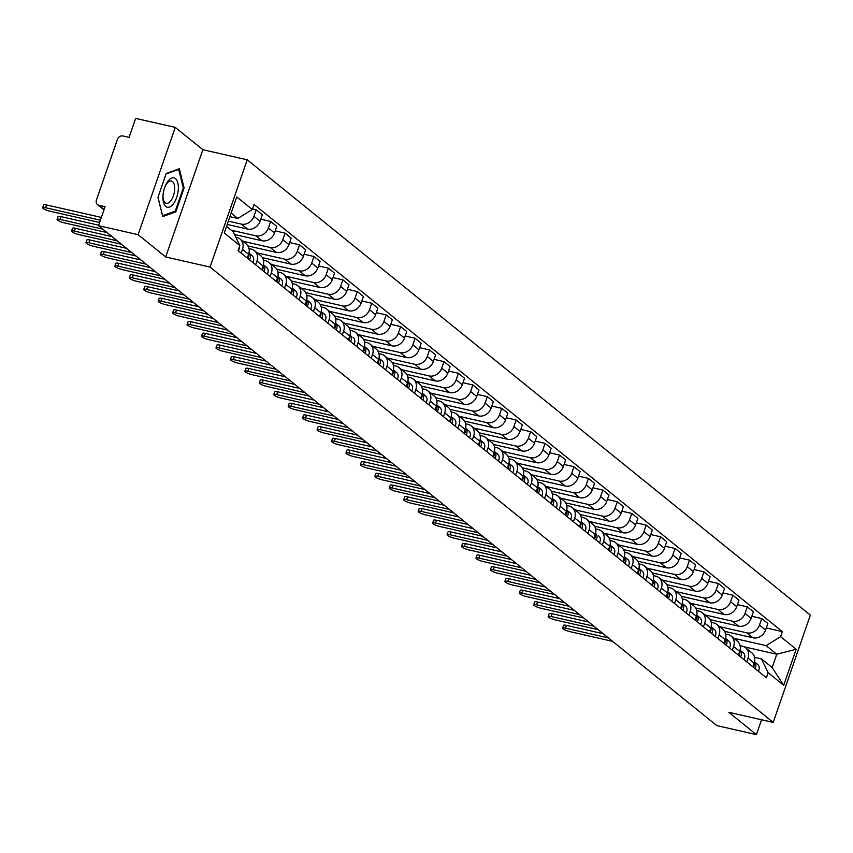 <?xml version="1.0" encoding="UTF-8"?>
<svg xmlns="http://www.w3.org/2000/svg" width="853" height="853" viewBox="0 0 853 853"><rect width="100%" height="100%" fill="white"/><g stroke="black" fill="none" stroke-linecap="round" stroke-linejoin="round"><path stroke-width="1.28" d="M175.26 127.396L138.111 234.682L98.5 225.672L716.808 725.604L756.408 734.614L728.825 712.308L773.202 722.406L810.35 615.12L247.231 159.799L202.854 149.701L175.26 127.396L135.659 118.386L129.08 137.376L122.907 135.968A4.638 3.977 -51 0 0 117.447 139.359L96.421 200.082A4.638 3.977 -51 0 0 97.487 204.592A4.638 3.977 -51 0 0 98.916 205.274L104.109 209.486M138.111 234.682L165.695 256.988L210.073 267.085L773.202 722.406M98.5 225.672L105.079 206.682L98.916 205.274M756.408 734.614L761.558 719.751M724.56 631.337L753.018 637.809A10.662 9.148 -51 0 0 765.589 630.026L767.849 623.479L761.74 618.542L759.479 625.078A10.662 9.148 129 0 1 746.908 632.873L719.442 626.624M748.038 658.132L754.148 663.069A10.662 9.148 -51 0 0 751.696 652.694L745.586 647.758A10.662 9.148 129 0 1 748.038 658.132L746.738 661.875M754.148 663.069L752.847 666.811M751.856 616.292L761.74 618.542M740.084 645.668L742.302 646.169A10.662 9.148 129 0 1 745.586 647.758M710.122 619.662L738.57 626.134A10.662 9.148 -51 0 0 751.141 618.35L753.412 611.804L747.303 606.856L745.032 613.403A10.662 9.148 129 0 1 732.46 621.187L705.005 614.938M738.399 655.136L739.7 651.393A10.662 9.148 -51 0 0 737.248 641.019L731.138 636.071A10.662 9.148 129 0 1 733.591 646.446L732.29 650.189M737.408 604.606L747.303 606.856M725.636 633.992L727.854 634.493A10.662 9.148 129 0 1 731.138 636.071M695.675 607.976L724.122 614.459A10.662 9.148 -51 0 0 736.704 606.664L738.965 600.117L732.855 595.181L730.584 601.728A10.662 9.148 129 0 1 718.013 609.511L690.557 603.263M723.962 643.45L725.253 639.707A10.662 9.148 -51 0 0 722.8 629.343L716.691 624.396A10.662 9.148 129 0 1 719.143 634.771L717.853 638.513M722.971 592.931L732.855 595.181M711.199 622.317L713.407 622.818A10.662 9.148 129 0 1 716.691 624.396M681.227 596.3L709.685 602.772A10.662 9.148 -51 0 0 722.256 594.989L724.517 588.442L718.407 583.505L716.147 590.052A10.662 9.148 129 0 1 703.576 597.836L676.109 591.587M709.515 631.774L710.816 628.032A10.662 9.148 -51 0 0 708.363 617.657L702.254 612.721A10.662 9.148 129 0 1 704.706 623.095L703.405 626.838M708.523 581.256L718.407 583.505M696.752 610.631L698.97 611.143A10.662 9.148 129 0 1 702.254 612.721M666.79 584.625L695.238 591.097A10.662 9.148 -51 0 0 707.809 583.313L710.08 576.767L703.97 571.819L701.699 578.366A10.662 9.148 129 0 1 689.128 586.16L661.672 579.912M695.078 620.099L696.368 616.356A10.662 9.148 -51 0 0 693.915 605.982L687.806 601.045A10.662 9.148 129 0 1 690.258 611.409L688.957 615.152M694.075 569.569L703.97 571.819M682.304 598.955L684.522 599.456A10.662 9.148 129 0 1 687.806 601.045M652.342 572.939L680.801 579.422A10.662 9.148 -51 0 0 693.372 571.627L695.632 565.091L689.523 560.144L687.262 566.691A10.662 9.148 129 0 1 674.68 574.474L647.224 568.226M680.63 608.424L681.931 604.67A10.662 9.148 -51 0 0 679.478 594.306L673.358 589.359A10.662 9.148 129 0 1 675.811 599.734L674.52 603.476M679.638 557.894L689.523 560.144M667.867 587.28L670.074 587.781A10.662 9.148 129 0 1 673.358 589.359M637.905 561.263L666.353 567.735A10.662 9.148 -51 0 0 678.924 559.952L681.195 553.405L675.075 548.468L672.814 555.015A10.662 9.148 129 0 1 660.243 562.799L632.777 556.551M666.182 596.737L667.483 592.995A10.662 9.148 -51 0 0 665.031 582.62L658.921 577.684A10.662 9.148 129 0 1 661.374 588.058L660.073 591.801M665.191 546.219L675.075 548.468M653.419 575.594L655.637 576.106A10.662 9.148 129 0 1 658.921 577.684M623.458 549.588L651.905 556.06A10.662 9.148 -51 0 0 664.476 548.276L666.747 541.73L660.638 536.793L658.367 543.329A10.662 9.148 129 0 1 645.796 551.123L618.34 544.875M651.745 585.062L653.035 581.319A10.662 9.148 -51 0 0 650.583 570.945L644.473 566.008A10.662 9.148 129 0 1 646.926 576.372L645.636 580.125M650.754 534.543L660.638 536.793M638.982 563.918L641.189 564.419A10.662 9.148 129 0 1 644.473 566.008M609.01 537.912L637.468 544.385A10.662 9.148 -51 0 0 650.039 536.59L652.3 530.054L646.19 525.107L643.93 531.654A10.662 9.148 129 0 1 631.359 539.437L603.892 533.189M637.298 573.387L638.598 569.644A10.662 9.148 -51 0 0 636.146 559.269L630.036 554.322A10.662 9.148 129 0 1 632.478 564.697L631.188 568.439M636.306 522.857L646.19 525.107M624.535 552.243L626.752 552.744A10.662 9.148 129 0 1 630.036 554.322M594.573 526.226L623.021 532.709A10.662 9.148 -51 0 0 635.592 524.915L637.863 518.368L631.753 513.431L629.482 519.978A10.662 9.148 129 0 1 616.911 527.762L589.455 521.514M622.85 561.7L624.151 557.958A10.662 9.148 -51 0 0 621.698 547.594L615.589 542.647A10.662 9.148 129 0 1 618.041 553.021L616.74 556.764M621.858 511.182L631.753 513.431M610.087 540.567L612.305 541.069A10.662 9.148 129 0 1 615.589 542.647M580.125 514.551L608.573 521.023A10.662 9.148 -51 0 0 621.144 513.239L623.415 506.693L617.305 501.756L615.034 508.292A10.662 9.148 129 0 1 602.463 516.086L575.007 509.838M608.413 550.025L609.703 546.283A10.662 9.148 -51 0 0 607.251 535.908L601.141 530.971A10.662 9.148 129 0 1 603.593 541.346L602.303 545.088M607.421 499.506L617.305 501.756M595.65 528.881L597.857 529.382A10.662 9.148 129 0 1 601.141 530.971M565.678 502.875L594.136 509.348A10.662 9.148 -51 0 0 606.707 501.564L608.967 495.017L602.858 490.07L600.597 496.617A10.662 9.148 129 0 1 588.026 504.411L560.56 498.152M593.965 538.35L595.266 534.607A10.662 9.148 -51 0 0 592.814 524.232L586.704 519.296A10.662 9.148 129 0 1 589.156 529.66L587.856 533.402M592.974 487.82L602.858 490.07M581.202 517.206L583.42 517.707A10.662 9.148 129 0 1 586.704 519.296M551.241 491.189L579.688 497.672A10.662 9.148 -51 0 0 592.259 489.878L594.53 483.342L588.421 478.394L586.15 484.941A10.662 9.148 129 0 1 573.579 492.725L546.123 486.477M579.518 526.674L580.818 522.921A10.662 9.148 -51 0 0 578.366 512.557L572.256 507.61A10.662 9.148 129 0 1 574.709 517.984L573.408 521.727M578.526 476.145L588.421 478.394M566.755 505.53L568.972 506.032A10.662 9.148 129 0 1 572.256 507.61M536.793 479.514L565.24 485.986A10.662 9.148 -51 0 0 577.822 478.202L580.083 471.656L573.973 466.719L571.702 473.266A10.662 9.148 129 0 1 559.131 481.049L531.675 474.801M565.081 514.988L566.371 511.246A10.662 9.148 -51 0 0 563.918 500.871L557.809 495.934A10.662 9.148 129 0 1 560.261 506.309L558.971 510.051M564.089 464.469L573.973 466.719M552.317 493.844L554.525 494.356A10.662 9.148 129 0 1 557.809 495.934M522.345 467.839L550.803 474.311A10.662 9.148 -51 0 0 563.375 466.527L565.635 459.98L559.525 455.044L557.265 461.58A10.662 9.148 129 0 1 544.694 469.374L517.227 463.126M550.633 503.313L551.934 499.57A10.662 9.148 -51 0 0 549.481 489.195L543.372 484.259A10.662 9.148 129 0 1 545.824 494.623L544.523 498.376M549.641 452.794L559.525 455.044M537.87 482.169L540.088 482.67A10.662 9.148 129 0 1 543.372 484.259M507.908 456.163L536.356 462.635A10.662 9.148 -51 0 0 548.927 454.841L551.198 448.305L545.088 443.357L542.817 449.904A10.662 9.148 129 0 1 530.246 457.688L502.79 451.44M536.196 491.637L537.486 487.884A10.662 9.148 -51 0 0 535.034 477.52L528.924 472.573A10.662 9.148 129 0 1 531.376 482.947L530.076 486.69M535.194 441.108L545.088 443.357M523.422 470.493L525.64 470.995A10.662 9.148 129 0 1 528.924 472.573M493.46 444.477L521.919 450.949A10.662 9.148 -51 0 0 534.49 443.165L536.75 436.619L530.641 431.682L528.38 438.229A10.662 9.148 129 0 1 515.798 446.012L488.342 439.764M521.748 479.951L523.049 476.209A10.662 9.148 -51 0 0 520.597 465.834L514.476 460.897A10.662 9.148 129 0 1 516.929 471.272L515.639 475.014M520.756 429.432L530.641 431.682M508.985 458.807L511.192 459.319A10.662 9.148 129 0 1 514.476 460.897M479.023 432.802L507.471 439.274A10.662 9.148 -51 0 0 520.042 431.49L522.313 424.943L516.193 420.007L513.933 426.543A10.662 9.148 129 0 1 501.361 434.337L473.895 428.089M507.3 468.276L508.601 464.533A10.662 9.148 -51 0 0 506.149 454.159L500.039 449.222A10.662 9.148 129 0 1 502.492 459.586L501.191 463.339M506.309 417.757L516.193 420.007M494.537 447.132L496.755 447.633A10.662 9.148 129 0 1 500.039 449.222M464.576 421.126L493.023 427.598A10.662 9.148 -51 0 0 505.594 419.815L507.866 413.268L501.756 408.32L499.485 414.867A10.662 9.148 129 0 1 486.914 422.651L459.458 416.403M492.863 456.6L494.154 452.858A10.662 9.148 -51 0 0 491.701 442.483L485.592 437.536A10.662 9.148 129 0 1 488.044 447.91L486.754 451.653M491.872 406.071L501.756 408.32M480.1 435.456L482.308 435.958A10.662 9.148 129 0 1 485.592 437.536M450.128 409.44L478.586 415.923A10.662 9.148 -51 0 0 491.157 408.129L493.418 401.582L487.308 396.645L485.048 403.192A10.662 9.148 129 0 1 472.477 410.975L445.01 404.727M478.416 444.914L479.717 441.172A10.662 9.148 -51 0 0 477.264 430.808L471.155 425.86A10.662 9.148 129 0 1 473.596 436.235L472.306 439.977M477.424 394.395L487.308 396.645M465.653 423.781L467.87 424.282A10.662 9.148 129 0 1 471.155 425.86M435.691 397.765L464.139 404.237A10.662 9.148 -51 0 0 476.71 396.453L478.981 389.906L472.871 384.97L470.6 391.516A10.662 9.148 129 0 1 458.029 399.3L430.573 393.052M463.968 433.239L465.269 429.496A10.662 9.148 -51 0 0 462.816 419.122L456.707 414.185A10.662 9.148 129 0 1 459.159 424.559L457.858 428.302M462.976 382.72L472.871 384.97M451.205 412.095L453.423 412.607A10.662 9.148 129 0 1 456.707 414.185M421.243 386.089L449.691 392.561A10.662 9.148 -51 0 0 462.262 384.778L464.533 378.231L458.424 373.283L456.152 379.83A10.662 9.148 129 0 1 443.581 387.625L416.125 381.376M449.531 421.563L450.821 417.821A10.662 9.148 -51 0 0 448.369 407.446L442.259 402.509A10.662 9.148 129 0 1 444.712 412.873L443.421 416.616M448.539 371.034L458.424 373.283M436.768 400.42L438.975 400.921A10.662 9.148 129 0 1 442.259 402.509M406.796 374.403L435.254 380.886A10.662 9.148 -51 0 0 447.825 373.092L450.085 366.555L443.976 361.608L441.715 368.155A10.662 9.148 129 0 1 429.144 375.938L401.678 369.69M435.083 409.888L436.384 406.135A10.662 9.148 -51 0 0 433.932 395.771L427.822 390.823A10.662 9.148 129 0 1 430.275 401.198L428.974 404.94M434.092 359.358L443.976 361.608M422.32 388.744L424.538 389.245A10.662 9.148 129 0 1 427.822 390.823M392.359 362.728L420.806 369.2A10.662 9.148 -51 0 0 433.377 361.416L435.648 354.869L429.539 349.933L427.268 356.479A10.662 9.148 129 0 1 414.697 364.263L387.241 358.015M420.636 398.202L421.936 394.459A10.662 9.148 -51 0 0 419.484 384.085L413.374 379.148A10.662 9.148 129 0 1 415.827 389.522L414.526 393.265M419.644 347.683L429.539 349.933M407.873 377.058L410.09 377.57A10.662 9.148 129 0 1 413.374 379.148M377.911 351.052L406.359 357.524A10.662 9.148 -51 0 0 418.94 349.741L421.201 343.194L415.091 338.257L412.82 344.793A10.662 9.148 129 0 1 400.249 352.588L372.793 346.339M406.199 386.526L407.489 382.784A10.662 9.148 -51 0 0 405.036 372.409L398.927 367.472A10.662 9.148 129 0 1 401.379 377.836L400.089 381.59M405.207 336.007L415.091 338.257M393.436 365.383L395.643 365.884A10.662 9.148 129 0 1 398.927 367.472M363.463 339.377L391.922 345.849A10.662 9.148 -51 0 0 404.493 338.055L406.753 331.518L400.643 326.571L398.383 333.118A10.662 9.148 129 0 1 385.812 340.901L358.345 334.653M391.751 374.851L393.052 371.108A10.662 9.148 -51 0 0 390.599 360.734L384.49 355.786A10.662 9.148 129 0 1 386.942 366.161L385.641 369.903M390.759 324.321L400.643 326.571M378.988 353.707L381.206 354.208A10.662 9.148 129 0 1 384.49 355.786M349.026 327.691L377.474 334.163A10.662 9.148 -51 0 0 390.045 326.379L392.316 319.832L386.206 314.896L383.935 321.442A10.662 9.148 129 0 1 371.364 329.226L343.908 322.978M377.314 363.165L378.604 359.422A10.662 9.148 -51 0 0 376.152 349.048L370.042 344.111A10.662 9.148 129 0 1 372.494 354.485L371.194 358.228M376.312 312.646L386.206 314.896M364.54 342.032L366.758 342.533A10.662 9.148 129 0 1 370.042 344.111M334.579 316.015L363.037 322.487A10.662 9.148 -51 0 0 375.608 314.704L377.868 308.157L371.759 303.22L369.498 309.756A10.662 9.148 129 0 1 356.917 317.551L329.461 311.302M362.866 351.489L364.167 347.747A10.662 9.148 -51 0 0 361.715 337.372L355.594 332.435A10.662 9.148 129 0 1 358.047 342.81L356.757 346.553M361.875 300.97L371.759 303.22M350.103 330.346L352.31 330.847A10.662 9.148 129 0 1 355.594 332.435M320.142 304.34L348.589 310.812A10.662 9.148 -51 0 0 361.16 303.028L363.431 296.481L357.311 291.534L355.051 298.081A10.662 9.148 129 0 1 342.479 305.864L315.013 299.616M348.419 339.814L349.719 336.071A10.662 9.148 -51 0 0 347.267 325.697L341.157 320.749A10.662 9.148 129 0 1 343.61 331.124L342.309 334.866M347.427 289.284L357.311 291.534M335.655 318.67L337.873 319.171A10.662 9.148 129 0 1 341.157 320.749M305.694 292.654L334.141 299.136A10.662 9.148 -51 0 0 346.713 291.342L348.984 284.795L342.874 279.859L340.603 286.405A10.662 9.148 129 0 1 328.032 294.189L300.576 287.941M333.981 328.128L335.272 324.385A10.662 9.148 -51 0 0 332.819 314.021L326.71 309.074A10.662 9.148 129 0 1 329.162 319.449L327.872 323.191M332.99 277.609L342.874 279.859M321.218 306.995L323.426 307.496A10.662 9.148 129 0 1 326.71 309.074M291.246 280.978L319.704 287.45A10.662 9.148 -51 0 0 332.275 279.667L334.536 273.12L328.426 268.183L326.166 274.73A10.662 9.148 129 0 1 313.595 282.514L286.128 276.265M319.534 316.452L320.835 312.71A10.662 9.148 -51 0 0 318.382 302.335L312.273 297.398A10.662 9.148 129 0 1 314.725 307.773L313.424 311.516M318.542 265.933L328.426 268.183M306.771 295.309L308.989 295.82A10.662 9.148 129 0 1 312.273 297.398M276.809 269.303L305.257 275.775A10.662 9.148 -51 0 0 317.828 267.991L320.099 261.444L313.989 256.497L311.718 263.044A10.662 9.148 129 0 1 299.147 270.838L271.691 264.59M305.086 304.777L306.387 301.034A10.662 9.148 -51 0 0 303.935 290.66L297.825 285.723A10.662 9.148 129 0 1 300.277 296.087L298.976 299.84M304.094 254.247L313.989 256.497M292.323 283.633L294.541 284.134A10.662 9.148 129 0 1 297.825 285.723M262.361 257.627L290.809 264.099A10.662 9.148 -51 0 0 303.391 256.305L305.651 249.769L299.542 244.822L297.27 251.368A10.662 9.148 129 0 1 284.699 259.152L257.243 252.904M290.649 293.101L291.939 289.348A10.662 9.148 -51 0 0 289.487 278.984L283.377 274.037A10.662 9.148 129 0 1 285.83 284.412L284.539 288.154M289.657 242.572L299.542 244.822M277.886 271.958L280.093 272.459A10.662 9.148 129 0 1 283.377 274.037M247.914 245.941L276.372 252.413A10.662 9.148 -51 0 0 288.943 244.63L291.204 238.083L285.094 233.146L282.833 239.693A10.662 9.148 129 0 1 270.262 247.477L242.796 241.228M276.201 281.415L277.502 277.673A10.662 9.148 -51 0 0 275.05 267.298L268.94 262.361A10.662 9.148 129 0 1 271.393 272.736L270.092 276.479M275.21 230.896L285.094 233.146M263.438 260.272L265.656 260.783A10.662 9.148 129 0 1 268.94 262.361M234.522 234.5L261.924 240.738A10.662 9.148 -51 0 0 274.495 232.954L276.767 226.408L270.657 221.471L268.386 228.007A10.662 9.148 129 0 1 255.815 235.801L231.28 230.214M261.754 269.74L263.055 265.997A10.662 9.148 -51 0 0 260.602 255.623L254.493 250.686A10.662 9.148 129 0 1 256.945 261.05L255.644 264.803M260.762 219.221L270.657 221.471M248.991 248.596L251.208 249.097A10.662 9.148 129 0 1 254.493 250.686M227.207 224.446L247.487 229.062A10.662 9.148 -51 0 0 260.058 221.268L262.319 214.732L256.209 209.785L253.938 216.331A10.662 9.148 129 0 1 241.367 224.115L228.348 221.162M247.317 258.064L248.607 254.322A10.662 9.148 -51 0 0 246.154 243.947L240.045 239A10.662 9.148 129 0 1 242.497 249.375L241.207 253.117M252.488 208.942L256.209 209.785M235.812 237.209L236.761 237.422A10.662 9.148 129 0 1 240.045 239M744.104 646.809L776.774 654.24L766.122 645.636L733.889 638.3M754.532 657.354L761.516 658.942L772.168 667.547L776.774 654.24L796.169 649.24L783.683 685.29L768.126 672.708L761.516 658.942M226.546 226.386L233.21 231.771L239.821 245.547L238.072 250.59L766.378 677.751L768.126 672.708M239.821 245.547L224.264 232.965L236.739 196.915L252.296 209.497L237.816 218.464L231.152 213.079M766.122 645.636L780.612 636.669L782.35 631.625L254.045 204.453L252.296 209.497M780.612 636.669L796.169 649.24M247.231 159.799L210.073 267.085M202.854 149.701L165.695 256.988M157.954 197.374L162.752 216.555L175.825 211.821L184.109 187.916L179.311 168.734L166.239 173.468L157.954 197.374M229.905 216.673L237.816 218.464M766.303 627.968L782.35 631.625M783.683 685.29L772.168 667.547M183.235 187.713L184.109 187.916M174.332 211.48L175.825 211.821M754.201 662.888A5.79 4.969 129 0 1 753.423 667.281M608.349 637.905L565.528 628.16A5.331 1.066 -160.9 0 0 562.628 628.139L563.588 625.345A5.331 1.066 19.1 0 1 566.499 625.377L603.167 633.715M758.328 671.247A5.79 4.969 129 0 0 757.581 664.37A5.79 4.969 129 0 0 757.347 664.199L754.489 661.885A5.79 4.969 129 0 1 755.001 668.549M562.628 628.139A5.331 1.066 -160.9 0 0 569.793 631.604L612.603 641.349M739.764 651.212A5.79 4.969 129 0 1 738.986 655.605M593.901 626.219L551.091 616.484A5.331 1.066 -160.9 0 0 548.18 616.463L549.151 613.67A5.331 1.066 19.1 0 1 552.051 613.691L588.719 622.04M743.891 659.572A5.79 4.969 129 0 0 743.134 652.694A5.79 4.969 129 0 0 742.91 652.524L740.041 650.199A5.79 4.969 129 0 1 740.553 656.874M548.18 616.463A5.331 1.066 -160.9 0 0 555.346 619.928L598.156 629.663M725.317 639.537A5.79 4.969 129 0 1 724.538 643.919M579.454 614.544L536.644 604.809A5.331 1.066 -160.9 0 0 533.743 604.777L534.703 601.994A5.331 1.066 19.1 0 1 537.614 602.015L574.282 610.353M729.443 647.885A5.79 4.969 129 0 0 728.697 641.019A5.79 4.969 129 0 0 728.462 640.838L725.594 638.524A5.79 4.969 129 0 1 726.116 645.199M533.743 604.777A5.331 1.066 -160.9 0 0 540.909 608.253L583.719 617.988M178.266 189.792A15.066 7.133 102.8 0 0 174.247 177.936A15.066 7.133 102.8 0 0 165.375 185.73A15.066 7.133 102.8 0 0 163.008 195.316A15.066 7.133 102.8 0 0 162.944 196.425A15.066 7.133 102.8 0 0 169.758 206.948A15.066 7.133 102.8 0 0 178.266 189.792M162.976 195.7A11.409 5.406 102.8 0 0 166.292 203.259A11.409 5.406 102.8 0 0 174.598 190.048A11.409 5.406 102.8 0 0 171.357 181.017A11.409 5.406 102.8 0 0 165.098 186.402M162.539 215.702L157.997 197.256M166.079 173.937L178.661 169.384L183.299 187.969L175.281 211.139L162.614 215.713M177.957 169.225L178.661 169.384M710.869 627.851A5.79 4.969 129 0 1 710.091 632.244M565.017 602.868L522.207 593.123A5.331 1.066 -160.9 0 0 519.296 593.102L520.266 590.319A5.331 1.066 19.1 0 1 523.166 590.34L559.835 598.678M715.006 636.21A5.79 4.969 129 0 0 714.249 629.333A5.79 4.969 129 0 0 714.014 629.162L711.157 626.848A5.79 4.969 129 0 1 711.669 633.512M519.296 593.102A5.331 1.066 -160.9 0 0 526.461 596.567L569.271 606.312M696.432 616.175A5.79 4.969 129 0 1 695.653 620.568M550.569 591.193L507.759 581.447A5.331 1.066 -160.9 0 0 504.848 581.426L505.818 578.633A5.331 1.066 19.1 0 1 508.729 578.654L545.387 587.003M700.558 624.535A5.79 4.969 129 0 0 699.801 617.657A5.79 4.969 129 0 0 699.577 617.487L696.709 615.173A5.79 4.969 129 0 1 697.221 621.837M504.848 581.426A5.331 1.066 -160.9 0 0 512.013 584.891L554.834 594.637M681.984 604.5A5.79 4.969 129 0 1 681.206 608.882M536.121 579.507L493.311 569.772A5.331 1.066 -160.9 0 0 490.411 569.751L491.371 566.957A5.331 1.066 19.1 0 1 494.282 566.978L530.95 575.327M686.111 612.849A5.79 4.969 129 0 0 685.364 605.982A5.79 4.969 129 0 0 685.13 605.811L682.261 603.487A5.79 4.969 129 0 1 682.784 610.162M490.411 569.751A5.331 1.066 -160.9 0 0 497.576 573.216L540.386 582.951M667.536 592.824A5.79 4.969 129 0 1 666.758 597.207M521.684 567.831L478.874 558.086A5.331 1.066 -160.9 0 0 475.963 558.065L476.934 555.282A5.331 1.066 19.1 0 1 479.834 555.303L516.502 563.641M671.674 601.173A5.79 4.969 129 0 0 670.916 594.296A5.79 4.969 129 0 0 670.693 594.125L667.824 591.811A5.79 4.969 129 0 1 668.336 598.475M475.963 558.065A5.331 1.066 -160.9 0 0 483.129 561.53L525.938 571.275M653.099 581.138A5.79 4.969 129 0 1 652.321 585.531M507.236 556.156L464.427 546.41A5.331 1.066 -160.9 0 0 461.516 546.389L462.486 543.596A5.331 1.066 19.1 0 1 465.397 543.617L502.054 551.966M657.226 589.498A5.79 4.969 129 0 0 656.469 582.62A5.79 4.969 129 0 0 656.245 582.45L653.377 580.136A5.79 4.969 129 0 1 653.888 586.8M461.516 546.389A5.331 1.066 -160.9 0 0 468.681 549.854L511.501 559.6M638.652 569.463A5.79 4.969 129 0 1 637.873 573.845M492.799 544.47L449.979 534.735A5.331 1.066 -160.9 0 0 447.079 534.714L448.038 531.92A5.331 1.066 19.1 0 1 450.949 531.941L487.617 540.29M642.778 577.822A5.79 4.969 129 0 0 642.032 570.945A5.79 4.969 129 0 0 641.797 570.774L638.94 568.45A5.79 4.969 129 0 1 639.451 575.125M447.079 534.714A5.331 1.066 -160.9 0 0 454.244 538.179L497.054 547.914M624.215 557.787A5.79 4.969 129 0 1 623.426 562.17M478.352 532.794L435.542 523.049A5.331 1.066 -160.9 0 0 432.631 523.028L433.601 520.245A5.331 1.066 19.1 0 1 436.501 520.266L473.17 528.604M628.341 566.136A5.79 4.969 129 0 0 627.584 559.269A5.79 4.969 129 0 0 627.36 559.088L624.492 556.774A5.79 4.969 129 0 1 625.004 563.449M432.631 523.028A5.331 1.066 -160.9 0 0 439.796 526.493L482.606 536.238M609.767 546.101A5.79 4.969 129 0 1 608.989 550.494M463.904 521.119L421.094 511.373A5.331 1.066 -160.9 0 0 418.194 511.352L419.154 508.559A5.331 1.066 19.1 0 1 422.064 508.591L458.733 516.929M613.893 554.461A5.79 4.969 129 0 0 613.147 547.583A5.79 4.969 129 0 0 612.912 547.413L610.044 545.099A5.79 4.969 129 0 1 610.556 551.763M418.194 511.352A5.331 1.066 -160.9 0 0 425.359 514.817L468.169 524.563M595.319 534.426A5.79 4.969 129 0 1 594.541 538.819M449.467 509.444L406.646 499.698A5.331 1.066 -160.9 0 0 403.746 499.677L404.706 496.883A5.331 1.066 19.1 0 1 407.617 496.904L444.285 505.253M595.607 533.424A5.79 4.969 129 0 1 596.119 540.088M598.699 535.908L598.465 535.737A5.79 4.969 129 0 1 598.699 535.908A5.79 4.969 129 0 1 599.446 542.785M403.746 499.677A5.331 1.066 -160.9 0 0 410.911 503.142L453.721 512.877M580.882 522.75A5.79 4.969 129 0 1 580.104 527.133M435.019 497.757L392.209 488.023A5.331 1.066 -160.9 0 0 389.299 488.001L390.269 485.208A5.331 1.066 19.1 0 1 393.169 485.229L429.837 493.567M585.009 531.099A5.79 4.969 129 0 0 584.252 524.232A5.79 4.969 129 0 0 584.028 524.051L581.16 521.737A5.79 4.969 129 0 1 581.671 528.412M389.299 488.001A5.331 1.066 -160.9 0 0 396.464 491.467L439.274 501.201M566.435 511.075A5.79 4.969 129 0 1 565.656 515.457M420.572 486.082L377.762 476.337A5.331 1.066 -160.9 0 0 374.862 476.315L375.821 473.532A5.331 1.066 19.1 0 1 378.732 473.554L415.4 481.892M570.561 519.424A5.79 4.969 129 0 0 569.815 512.546A5.79 4.969 129 0 0 569.58 512.376L566.712 510.062A5.79 4.969 129 0 1 567.234 516.726M374.862 476.315A5.331 1.066 -160.9 0 0 382.027 479.781L424.837 489.526M551.987 499.389A5.79 4.969 129 0 1 551.209 503.782M406.135 474.407L363.325 464.661A5.331 1.066 -160.9 0 0 360.414 464.64L361.384 461.846A5.331 1.066 19.1 0 1 364.284 461.868L400.953 470.216M556.124 507.748A5.79 4.969 129 0 0 555.367 500.871A5.79 4.969 129 0 0 555.132 500.7L552.275 498.387A5.79 4.969 129 0 1 552.787 505.051M360.414 464.64A5.331 1.066 -160.9 0 0 367.579 468.105L410.389 477.851M537.55 487.713A5.79 4.969 129 0 1 536.772 492.096M391.687 462.721L348.877 452.986A5.331 1.066 -160.9 0 0 345.966 452.964L346.936 450.171A5.331 1.066 19.1 0 1 349.847 450.192L386.505 458.541M541.676 496.062A5.79 4.969 129 0 0 540.919 489.195A5.79 4.969 129 0 0 540.695 489.025L537.827 486.7A5.79 4.969 129 0 1 538.339 493.375M345.966 452.964A5.331 1.066 -160.9 0 0 353.131 456.43L395.952 466.164M523.102 476.038A5.79 4.969 129 0 1 522.324 480.42M377.239 451.045L334.429 441.3A5.331 1.066 -160.9 0 0 331.529 441.278L332.489 438.495A5.331 1.066 19.1 0 1 335.4 438.517L372.068 446.855M527.229 484.387A5.79 4.969 129 0 0 526.482 477.52A5.79 4.969 129 0 0 526.248 477.339L523.379 475.025A5.79 4.969 129 0 1 523.902 481.689M331.529 441.278A5.331 1.066 -160.9 0 0 338.694 444.744L381.504 454.489M508.655 464.352A5.79 4.969 129 0 1 507.876 468.745M362.802 439.37L319.992 429.624A5.331 1.066 -160.9 0 0 317.081 429.603L318.052 426.809A5.331 1.066 19.1 0 1 320.952 426.831L357.62 435.179M512.792 472.711A5.79 4.969 129 0 0 512.035 465.834A5.79 4.969 129 0 0 511.811 465.663L508.942 463.35A5.79 4.969 129 0 1 509.454 470.014M317.081 429.603A5.331 1.066 -160.9 0 0 324.247 433.068L367.057 442.814M494.218 452.676A5.79 4.969 129 0 1 493.439 457.059M348.355 427.684L305.545 417.949A5.331 1.066 -160.9 0 0 302.634 417.927L303.604 415.134A5.331 1.066 19.1 0 1 306.515 415.155L343.173 423.504M498.344 461.036A5.79 4.969 129 0 0 497.587 454.159A5.79 4.969 129 0 0 497.363 453.988L494.495 451.663A5.79 4.969 129 0 1 495.007 458.338M302.634 417.927A5.331 1.066 -160.9 0 0 309.799 421.393L352.62 431.128M479.77 441.001A5.79 4.969 129 0 1 478.991 445.383M333.918 416.008L291.097 406.273A5.331 1.066 -160.9 0 0 288.197 406.241L289.156 403.458A5.331 1.066 19.1 0 1 292.067 403.48L328.736 411.818M483.896 449.35A5.79 4.969 129 0 0 483.15 442.483A5.79 4.969 129 0 0 482.915 442.302L480.058 439.988A5.79 4.969 129 0 1 480.57 446.663M288.197 406.241A5.331 1.066 -160.9 0 0 295.362 409.707L338.172 419.452M465.333 429.315A5.79 4.969 129 0 1 464.544 433.708M319.47 404.333L276.66 394.587A5.331 1.066 -160.9 0 0 273.749 394.566L274.719 391.783A5.331 1.066 19.1 0 1 277.62 391.804L314.288 400.142M469.459 437.674A5.79 4.969 129 0 0 468.702 430.797A5.79 4.969 129 0 0 468.478 430.626L465.61 428.313A5.79 4.969 129 0 1 466.122 434.977M273.749 394.566A5.331 1.066 -160.9 0 0 280.914 398.031L323.724 407.777M450.885 417.639A5.79 4.969 129 0 1 450.107 422.032M305.022 392.657L262.212 382.912A5.331 1.066 -160.9 0 0 259.312 382.89L260.272 380.097A5.331 1.066 19.1 0 1 263.182 380.118L299.851 388.467M455.012 425.999A5.79 4.969 129 0 0 454.265 419.122A5.79 4.969 129 0 0 454.031 418.951L451.162 416.637A5.79 4.969 129 0 1 451.674 423.301M259.312 382.89A5.331 1.066 -160.9 0 0 266.477 386.356L309.287 396.101M436.437 405.964A5.79 4.969 129 0 1 435.659 410.346M290.585 380.971L247.775 371.236A5.331 1.066 -160.9 0 0 244.864 371.215L245.824 368.421A5.331 1.066 19.1 0 1 248.735 368.443L285.403 376.791M440.564 414.313A5.79 4.969 129 0 0 439.817 407.446A5.79 4.969 129 0 0 439.583 407.265L436.725 404.951A5.79 4.969 129 0 1 437.237 411.626M244.864 371.215A5.331 1.066 -160.9 0 0 252.03 374.68L294.839 384.415M422 394.289A5.79 4.969 129 0 1 421.222 398.671M276.137 369.296L233.327 359.55A5.331 1.066 -160.9 0 0 230.417 359.529L231.387 356.746A5.331 1.066 19.1 0 1 234.287 356.767L270.955 365.105M426.127 402.637A5.79 4.969 129 0 0 425.37 395.76A5.79 4.969 129 0 0 425.146 395.589L422.278 393.276A5.79 4.969 129 0 1 422.789 399.94M230.417 359.529A5.331 1.066 -160.9 0 0 237.582 362.994L280.392 372.74M407.553 382.602A5.79 4.969 129 0 1 406.774 386.995M261.69 357.62L218.88 347.875A5.331 1.066 -160.9 0 0 215.98 347.853L216.939 345.06A5.331 1.066 19.1 0 1 219.85 345.081L256.518 353.43M411.679 390.962A5.79 4.969 129 0 0 410.933 384.085A5.79 4.969 129 0 0 410.698 383.914L407.83 381.6A5.79 4.969 129 0 1 408.352 388.264M215.98 347.853A5.331 1.066 -160.9 0 0 223.145 351.319L265.955 361.064M393.105 370.927A5.79 4.969 129 0 1 392.327 375.309M247.253 345.934L204.443 336.199A5.331 1.066 -160.9 0 0 201.532 336.178L202.502 333.384A5.331 1.066 19.1 0 1 205.402 333.406L242.071 341.754M397.242 379.286A5.79 4.969 129 0 0 396.485 372.409A5.79 4.969 129 0 0 396.25 372.239L393.393 369.914A5.79 4.969 129 0 1 393.905 376.589M201.532 336.178A5.331 1.066 -160.9 0 0 208.697 339.643L251.507 349.378M378.668 359.252A5.79 4.969 129 0 1 377.89 363.634M232.805 334.259L189.995 324.513A5.331 1.066 -160.9 0 0 187.084 324.492L188.055 321.709A5.331 1.066 19.1 0 1 190.965 321.73L227.623 330.068M382.794 367.6A5.79 4.969 129 0 0 382.037 360.734A5.79 4.969 129 0 0 381.813 360.552L378.945 358.239A5.79 4.969 129 0 1 379.457 364.903M187.084 324.492A5.331 1.066 -160.9 0 0 194.249 327.957L237.07 337.703M364.22 347.566A5.79 4.969 129 0 1 363.442 351.958M218.357 322.583L175.547 312.838A5.331 1.066 -160.9 0 0 172.647 312.816L173.607 310.023A5.331 1.066 19.1 0 1 176.518 310.055L213.186 318.393M368.347 355.925A5.79 4.969 129 0 0 367.6 349.048A5.79 4.969 129 0 0 367.366 348.877L364.498 346.563A5.79 4.969 129 0 1 365.02 353.227M172.647 312.816A5.331 1.066 -160.9 0 0 179.812 316.282L222.622 326.027M349.773 335.89A5.79 4.969 129 0 1 348.994 340.283M203.92 310.897L161.11 301.162A5.331 1.066 -160.9 0 0 158.2 301.141L159.17 298.347A5.331 1.066 19.1 0 1 162.07 298.369L198.738 306.717M350.061 334.888A5.79 4.969 129 0 1 350.572 341.552M353.153 337.372L352.929 337.202A5.79 4.969 129 0 1 353.153 337.372A5.79 4.969 129 0 1 353.91 344.249M158.2 301.141A5.331 1.066 -160.9 0 0 165.365 304.606L208.175 314.341M335.336 324.215A5.79 4.969 129 0 1 334.557 328.597M189.473 299.222L146.663 289.487A5.331 1.066 -160.9 0 0 143.752 289.455L144.722 286.672A5.331 1.066 19.1 0 1 147.633 286.693L184.291 295.031M339.462 332.563A5.79 4.969 129 0 0 338.705 325.697A5.79 4.969 129 0 0 338.481 325.515L335.613 323.202A5.79 4.969 129 0 1 336.125 329.876M143.752 289.455A5.331 1.066 -160.9 0 0 150.928 292.931L193.738 302.666M320.888 312.529A5.79 4.969 129 0 1 320.11 316.921M175.036 287.546L132.215 277.801A5.331 1.066 -160.9 0 0 129.315 277.779L130.274 274.997A5.331 1.066 19.1 0 1 133.185 275.018L169.854 283.356M325.014 320.888A5.79 4.969 129 0 0 324.268 314.011A5.79 4.969 129 0 0 324.033 313.84L321.176 311.526A5.79 4.969 129 0 1 321.688 318.19M129.315 277.779A5.331 1.066 -160.9 0 0 136.48 281.245L179.29 290.99M306.451 300.853A5.79 4.969 129 0 1 305.662 305.246M160.588 275.871L117.778 266.125A5.331 1.066 -160.9 0 0 114.867 266.104L115.837 263.31A5.331 1.066 19.1 0 1 118.738 263.332L155.406 271.68M310.577 309.212A5.79 4.969 129 0 0 309.82 302.335A5.79 4.969 129 0 0 309.596 302.165L306.728 299.851A5.79 4.969 129 0 1 307.24 306.515M114.867 266.104A5.331 1.066 -160.9 0 0 122.032 269.569L164.842 279.315M292.003 289.178A5.79 4.969 129 0 1 291.225 293.56M146.14 264.185L103.33 254.45A5.331 1.066 -160.9 0 0 100.43 254.429L101.39 251.635A5.331 1.066 19.1 0 1 104.301 251.656L140.969 260.005M296.13 297.526A5.79 4.969 129 0 0 295.383 290.66A5.79 4.969 129 0 0 295.149 290.489L292.28 288.165A5.79 4.969 129 0 1 292.792 294.839M100.43 254.429A5.331 1.066 -160.9 0 0 107.595 257.894L150.405 267.629M277.556 277.502A5.79 4.969 129 0 1 276.777 281.885M131.703 252.509L88.893 242.764A5.331 1.066 -160.9 0 0 85.982 242.742L86.942 239.96A5.331 1.066 19.1 0 1 89.853 239.981L126.521 248.319M281.682 285.851A5.79 4.969 129 0 0 280.936 278.974A5.79 4.969 129 0 0 280.701 278.803L277.843 276.489A5.79 4.969 129 0 1 278.355 283.153M85.982 242.742A5.331 1.066 -160.9 0 0 93.148 246.208L135.958 255.953M263.119 265.816A5.79 4.969 129 0 1 262.34 270.209M117.256 240.834L74.446 231.088A5.331 1.066 -160.9 0 0 71.535 231.067L72.505 228.273A5.331 1.066 19.1 0 1 75.405 228.295L112.074 236.644M267.245 274.176A5.79 4.969 129 0 0 266.488 267.298A5.79 4.969 129 0 0 266.264 267.128L263.396 264.814A5.79 4.969 129 0 1 263.908 271.478M71.535 231.067A5.331 1.066 -160.9 0 0 78.7 234.532L121.51 244.278M248.671 254.141A5.79 4.969 129 0 1 247.892 258.523M102.808 229.148L59.998 219.413A5.331 1.066 -160.9 0 0 57.098 219.392L58.057 216.598A5.331 1.066 19.1 0 1 60.968 216.619L98.671 225.203M252.797 262.5A5.79 4.969 129 0 0 252.051 255.623A5.79 4.969 129 0 0 251.816 255.452L248.948 253.128A5.79 4.969 129 0 1 249.471 259.802M57.098 219.392A5.331 1.066 -160.9 0 0 64.263 222.857L107.073 232.592M100.398 220.213L45.561 207.727A5.331 1.066 -160.9 0 0 42.65 207.706L43.62 204.923A5.331 1.066 19.1 0 1 46.52 204.944L101.358 217.419M239.256 247.178A5.79 4.969 129 0 1 238.36 250.814M42.65 207.706A5.331 1.066 -160.9 0 0 49.815 211.171L99.598 222.505M241.367 224.115L247.487 229.062M255.815 235.801L261.924 240.738M270.262 247.477L276.372 252.413M284.699 259.152L290.809 264.099M299.147 270.838L305.257 275.775M313.595 282.514L319.704 287.45M328.032 294.189L334.141 299.136M342.479 305.864L348.589 310.812M356.917 317.551L363.037 322.487M371.364 329.226L377.474 334.163M385.812 340.901L391.922 345.849M400.249 352.588L406.359 357.524M414.697 364.263L420.806 369.2M429.144 375.938L435.254 380.886M443.581 387.625L449.691 392.561M458.029 399.3L464.139 404.237M472.477 410.975L478.586 415.923M486.914 422.651L493.023 427.598M501.361 434.337L507.471 439.274M515.798 446.012L521.919 450.949M530.246 457.688L536.356 462.635M544.694 469.374L550.803 474.311M559.131 481.049L565.24 485.986M573.579 492.725L579.688 497.672M588.026 504.411L594.136 509.348M602.463 516.086L608.573 521.023M616.911 527.762L623.021 532.709M631.359 539.437L637.468 544.385M645.796 551.123L651.905 556.06M660.243 562.799L666.353 567.735M674.68 574.474L680.801 579.422M689.128 586.16L695.238 591.097M703.576 597.836L709.685 602.772M718.013 609.511L724.122 614.459M732.46 621.187L738.57 626.134M746.908 632.873L753.018 637.809M256.945 261.05L263.055 265.997M271.393 272.736L277.502 277.673M285.83 284.412L291.939 289.348M300.277 296.087L306.387 301.034M314.725 307.773L320.835 312.71M329.162 319.449L335.272 324.385M343.61 331.124L349.719 336.071M358.047 342.81L364.167 347.747M372.494 354.485L378.604 359.422M386.942 366.161L393.052 371.108M401.379 377.836L407.489 382.784M415.827 389.522L421.936 394.459M430.275 401.198L436.384 406.135M444.712 412.873L450.821 417.821M459.159 424.559L465.269 429.496M473.596 436.235L479.717 441.172M488.044 447.91L494.154 452.858M502.492 459.586L508.601 464.533M516.929 471.272L523.049 476.209M531.376 482.947L537.486 487.884M545.824 494.623L551.934 499.57M560.261 506.309L566.371 511.246M574.709 517.984L580.818 522.921M589.156 529.66L595.266 534.607M603.593 541.346L609.703 546.283M618.041 553.021L624.151 557.958M632.478 564.697L638.598 569.644M646.926 576.372L653.035 581.319M661.374 588.058L667.483 592.995M675.811 599.734L681.931 604.67M690.258 611.409L696.368 616.356M704.706 623.095L710.816 628.032M719.143 634.771L725.253 639.707M733.591 646.446L739.7 651.393M242.497 249.375L248.607 254.322M268.386 228.007L274.495 232.954M282.833 239.693L288.943 244.63M297.27 251.368L303.391 256.305M311.718 263.044L317.828 267.991M326.166 274.73L332.275 279.667M340.603 286.405L346.713 291.342M355.051 298.081L361.16 303.028M369.498 309.756L375.608 314.704M383.935 321.442L390.045 326.379M398.383 333.118L404.493 338.055M412.82 344.793L418.94 349.741M427.268 356.479L433.377 361.416M441.715 368.155L447.825 373.092M456.152 379.83L462.262 384.778M470.6 391.516L476.71 396.453M485.048 403.192L491.157 408.129M499.485 414.867L505.594 419.815M513.933 426.543L520.042 431.49M528.38 438.229L534.49 443.165M542.817 449.904L548.927 454.841M557.265 461.58L563.375 466.527M571.702 473.266L577.822 478.202M586.15 484.941L592.259 489.878M600.597 496.617L606.707 501.564M615.034 508.292L621.144 513.239M629.482 519.978L635.592 524.915M643.93 531.654L650.039 536.59M658.367 543.329L664.476 548.276M672.814 555.015L678.924 559.952M687.262 566.691L693.372 571.627M701.699 578.366L707.809 583.313M716.147 590.052L722.256 594.989M730.584 601.728L736.704 606.664M745.032 613.403L751.141 618.35M759.479 625.078L765.589 630.026M253.938 216.331L260.058 221.268M565.528 628.16L566.499 625.377M551.091 616.484L552.051 613.691M536.644 604.809L537.614 602.015M522.207 593.123L523.166 590.34M507.759 581.447L508.729 578.654M493.311 569.772L494.282 566.978M478.874 558.086L479.834 555.303M464.427 546.41L465.397 543.617M449.979 534.735L450.949 531.941M435.542 523.049L436.501 520.266M421.094 511.373L422.064 508.591M406.646 499.698L407.617 496.904M392.209 488.023L393.169 485.229M377.762 476.337L378.732 473.554M363.325 464.661L364.284 461.868M348.877 452.986L349.847 450.192M334.429 441.3L335.4 438.517M319.992 429.624L320.952 426.831M305.545 417.949L306.515 415.155M291.097 406.273L292.067 403.48M276.66 394.587L277.62 391.804M262.212 382.912L263.182 380.118M247.775 371.236L248.735 368.443M233.327 359.55L234.287 356.767M218.88 347.875L219.85 345.081M204.443 336.199L205.402 333.406M189.995 324.513L190.965 321.73M175.547 312.838L176.518 310.055M161.11 301.162L162.07 298.369M146.663 289.487L147.633 286.693M132.215 277.801L133.185 275.018M117.778 266.125L118.738 263.332M103.33 254.45L104.301 251.656M88.893 242.764L89.853 239.981M74.446 231.088L75.405 228.295M59.998 219.413L60.968 216.619M45.561 207.727L46.52 204.944M103.981 209.849L97.487 204.592M757.581 664.37L754.489 661.875M743.134 652.694L740.041 650.189M728.697 641.019L725.604 638.513M714.249 629.333L711.157 626.838M699.801 617.657L696.709 615.162M685.364 605.982L682.272 603.476M670.916 594.296L667.824 591.801M656.469 582.62L653.377 580.125M642.032 570.945L638.94 568.439M627.584 559.269L624.492 556.764M613.147 547.583L610.055 545.088M584.252 524.232L581.16 521.727M569.815 512.546L566.723 510.051M555.367 500.871L552.275 498.376M540.919 489.195L537.827 486.69M526.482 477.52L523.39 475.014M512.035 465.834L508.942 463.339M497.587 454.159L494.495 451.653M483.15 442.483L480.058 439.977M468.702 430.797L465.61 428.302M454.265 419.122L451.173 416.627M439.817 407.446L436.725 404.94M425.37 395.76L422.278 393.265M410.933 384.085L407.841 381.59M396.485 372.409L393.393 369.903M382.037 360.734L378.945 358.228M367.6 349.048L364.508 346.553M338.705 325.697L335.613 323.191M324.268 314.011L321.176 311.516M309.82 302.335L306.728 299.84M295.383 290.66L292.291 288.154M280.936 278.974L277.843 276.479M266.488 267.298L263.396 264.803M252.051 255.623L248.959 253.117"/></g></svg>
